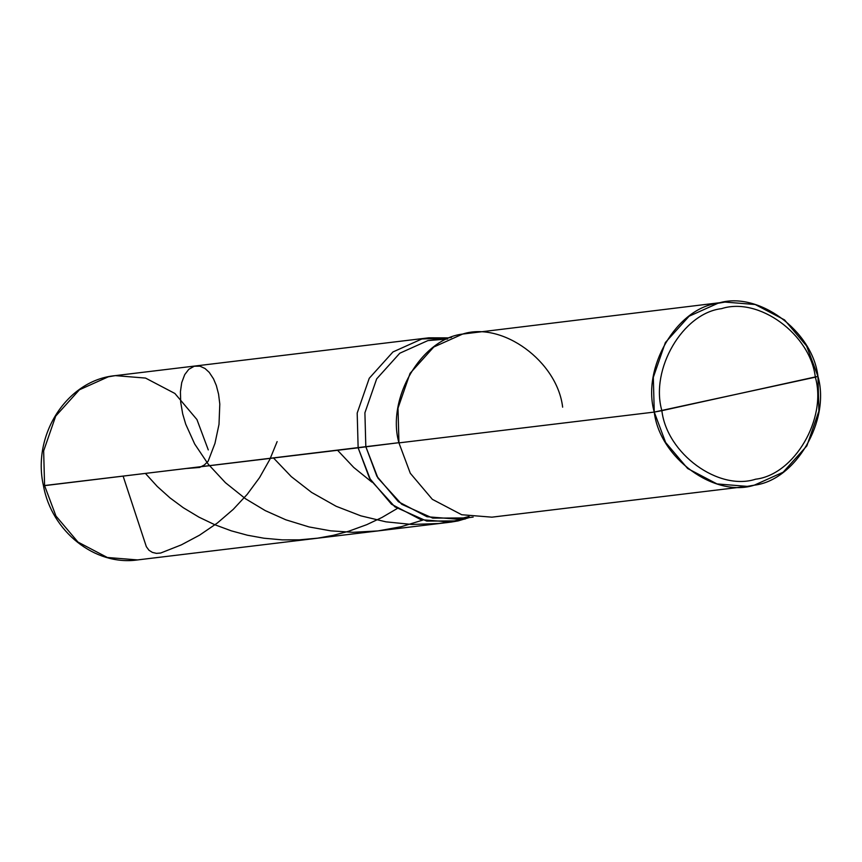 <?xml version="1.0" encoding="UTF-8"?>
<svg xmlns="http://www.w3.org/2000/svg" width="862" height="862" viewBox="0 0 862 862"><rect width="100%" height="100%" fill="white"/><g stroke="black" fill="none" stroke-linecap="round" stroke-linejoin="round"><path stroke-width="1.29" d="M451.494 337.408L427.908 340.587L399.774 353.226L376.672 378.871L364.906 412.812L365.822 446.678L398.912 442.691L358.139 447.809L370.574 480.037L394.958 506.888L426.755 521.09L458.153 520.907L469.284 517.566L458.153 520.907L426.755 521.09L394.958 506.888L370.574 480.037L358.139 447.809L357.191 413.07L369.259 378.267L392.953 351.955L421.809 338.992L447.615 337.882L421.809 338.992L392.953 351.955L369.259 378.267L357.191 413.07L358.139 447.809L357.191 413.07L369.259 378.267L392.953 351.955L421.809 338.992L447.615 337.882L428.867 337.807L421.809 338.992L392.953 351.955L369.259 378.267L357.191 413.07L358.139 447.809L369.486 478.184L391.531 504.259L420.882 519.657L451.095 522.092L458.153 520.907L469.284 517.566L458.153 520.907L426.755 521.09L394.958 506.888L370.574 480.037L358.139 447.809L43.445 485.672L44.587 485.64L43.65 450.901L55.707 416.087L79.412 389.786L108.267 376.823L115.325 375.627L108.267 376.823L79.412 389.786L55.707 416.087L43.65 450.901L44.587 485.64L55.944 516.015L77.989 542.079L107.341 557.488L137.554 559.923L107.341 557.488L77.989 542.079L55.944 516.015L44.587 485.64L365.822 446.678L364.906 412.812L376.672 378.871L399.774 353.226L427.908 340.587L447.658 339.003M208.281 449.921L196.935 419.546L174.889 393.471L145.538 378.073L115.325 375.627C67.031 380.023 31.851 434.933 43.445 485.672C51.548 531.348 94.852 566.086 137.554 559.923L451.095 522.092M562.638 407.166C557.305 361.372 502.298 321.17 462.625 334.068C421.313 338.841 386.295 398.686 398.944 442.885L654.258 412.079C659.592 457.884 714.598 498.085 754.282 485.177C795.594 480.403 830.612 420.57 817.952 376.36L818.9 411.099L806.832 445.913L783.138 472.214L754.282 485.177L747.225 486.373L717.012 483.927L687.66 468.529L665.615 442.454L654.258 412.079L661.865 410.668C666.865 453.606 718.434 491.286 755.64 479.197C794.365 474.725 827.186 418.62 815.333 377.179C810.334 334.24 758.765 296.56 721.559 308.65C682.833 313.121 650.002 369.227 661.865 410.668C650.002 369.227 682.833 313.121 721.559 308.65C758.765 296.56 810.334 334.24 815.333 377.179L817.952 376.36C812.629 330.566 757.623 290.365 717.938 303.273C676.627 308.036 641.608 367.88 654.258 412.079L815.333 377.179C827.186 418.62 794.365 474.725 755.64 479.197C718.434 491.286 666.865 453.606 661.865 410.668L817.952 376.36L806.606 345.985L784.56 319.921L755.209 304.512L724.996 302.077L717.938 303.273L689.083 316.235L665.378 342.537L653.321 377.351L654.258 412.079L398.944 442.885L398.007 408.157L410.064 373.343L433.769 347.03L462.625 334.068L724.996 302.077M473.163 517.092L456.472 519.107L427.013 516.737L398.384 501.716L376.888 476.298L365.822 446.678L377.955 478.098L401.735 504.292L432.735 518.127L463.347 517.943L469.068 516.457M398.944 442.885L410.29 473.26L432.347 499.335L461.698 514.733L491.911 517.168L747.225 486.373M123.126 476.158L146.335 546.67L148.975 550.258L152.358 552.391L156.41 553.361L160.655 553.038L181.332 544.87L199.51 535.194L217.289 523.072L233.257 509.356L247.178 494.389L259.559 477.613L269.849 459.381L277.133 441.613M273.534 458.013L291.27 476.611L311.624 492.439L336.137 506.274L360.866 515.853L385.939 521.833L411.907 524.473L439.48 523.482L465.383 518.946M187.14 468.443L199.639 467.452L204.413 464.92L208.162 461.17L214.961 443.38L219.002 424.384L219.799 404.052L218.571 394.16L216.34 385.551L213.507 378.827L209.25 372.395L205.037 368.516L199.952 366.167L194.262 366.221L188.778 369.313L184.727 374.625L181.71 382.663L180.427 391.682L180.697 402.188L182.701 413.932L185.707 424.158L194.693 444.027L208.248 464.198L225.445 482.709L245.476 498.732L265.28 510.627L285.85 519.808L309.059 526.941L330.76 530.852L352.957 532.307L377.901 530.927L401.186 526.714L422.671 520.142M145.452 473.464L157.229 486.427L169.986 497.88L183.304 507.729L198.928 517.135L214.638 524.667L231.275 530.83L247.383 535.216L263.977 538.222L282.197 539.86L299.265 539.849L317.615 538.168L333.152 535.367L348.377 531.348L366.77 524.656L381.985 517.459L397.242 508.505M337.581 450.287L353.732 467.441L371.845 482.084M428.867 337.807L115.325 375.627"/></g></svg>
